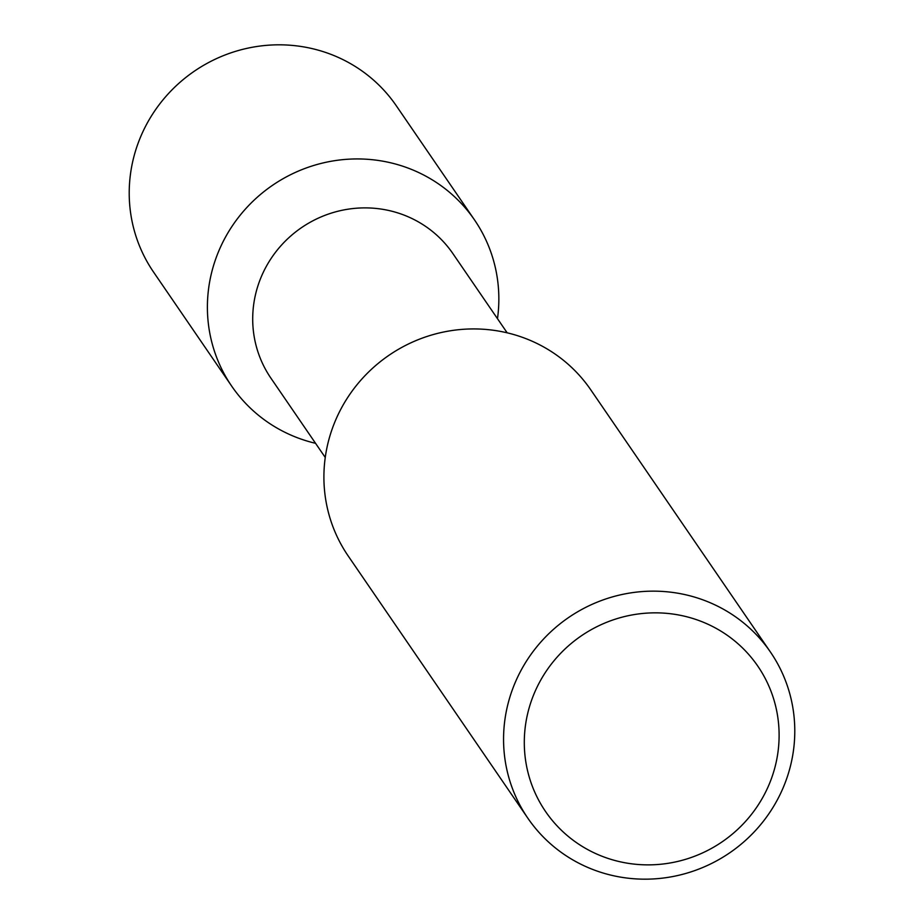 <?xml version="1.0" encoding="UTF-8"?>
<svg xmlns="http://www.w3.org/2000/svg" width="924" height="924" viewBox="0 0 924 924"><rect width="100%" height="100%" fill="white"/><g stroke="black" fill="none" stroke-linecap="round" stroke-linejoin="round"><path stroke-width="1.39" d="M474.497 219.9A147.124 142.689 -34.4 0 0 422.869 174.601A147.124 142.689 145.6 0 0 245.68 208.766A147.124 142.689 145.6 0 0 231.751 386.22L153.569 272.095A147.124 142.689 145.6 0 1 167.487 94.652A147.124 142.689 145.6 0 1 344.687 60.487A147.124 142.689 -34.4 0 1 396.304 105.786L474.497 219.9A147.124 142.689 -34.4 0 1 497.482 318.676M231.751 386.22A147.124 142.689 145.6 0 0 283.379 431.52A147.124 142.689 -34.4 0 0 315.558 443.312M325.26 457.472L270.951 378.216A110.256 106.941 145.6 0 1 281.393 245.23A110.256 106.941 145.6 0 1 414.183 219.623A110.256 106.941 -34.4 0 1 452.876 253.569L507.172 332.825M539.212 344.583A147.02 142.585 -34.4 0 1 590.794 389.859L770.454 652.067A147.02 142.585 -34.4 0 1 756.537 829.382A147.02 142.585 -34.4 0 1 579.475 863.524A147.02 142.585 145.6 0 1 527.893 818.26L348.244 556.04A147.02 142.585 -34.4 0 1 362.15 378.724A147.02 142.585 -34.4 0 1 539.212 344.583M770.454 652.067A147.02 142.585 -34.4 0 0 718.872 606.802A147.02 142.585 145.6 0 0 541.811 640.944A147.02 142.585 145.6 0 0 527.893 818.26M712.693 626.541A128.632 124.763 -34.4 0 1 763.571 795.991A128.632 124.763 -34.4 0 1 590.725 851.177A128.632 124.763 145.6 0 1 539.835 681.727A128.632 124.763 145.6 0 1 712.693 626.541"/></g></svg>

